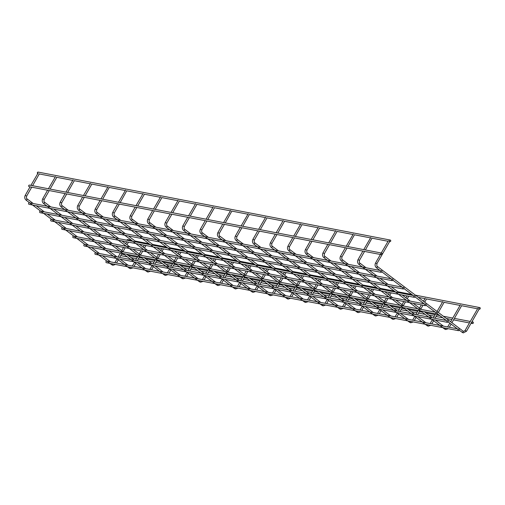 <?xml version="1.0" encoding="UTF-8"?>
<svg xmlns="http://www.w3.org/2000/svg" width="505" height="505" viewBox="0 0 505 505"><rect width="100%" height="100%" fill="white"/><g stroke="black" fill="none" stroke-linecap="round" stroke-linejoin="round"><path stroke-width="0.76" d="M30.906 185.379L38.02 173.146M479.043 307.955A0.808 0.669 -79.1 0 1 480.255 308.498A0.808 0.669 -79.1 0 1 479.447 309.161A0.808 0.669 -79.1 0 1 479.043 307.955M126.862 240.203A0.808 0.669 -79.1 0 1 127.658 239.604L131.54 240.355M458.079 329.462A0.808 0.669 -79.1 0 1 459.291 330.011A0.808 0.669 -79.1 0 1 458.483 330.674A0.808 0.669 -79.1 0 1 458.079 329.462M458.483 330.674L106.391 262.701A0.808 0.669 -79.1 0 1 106.694 261.117L107.003 261.18M390.636 241.264A0.808 0.669 100.9 0 0 390.239 240.052A0.808 0.669 100.9 0 0 389.929 241.636A0.808 0.669 100.9 0 0 390.636 241.264M390.239 240.052L38.146 172.085A0.808 0.669 100.9 0 0 37.635 173.581M48.423 188.763L55.537 176.529M65.94 192.14L73.055 179.913M83.458 195.523L90.572 183.29M100.975 198.907L108.089 186.673M102.648 199.229L109.194 187.507M118.492 202.284L125.606 190.057M120.165 202.612L126.711 190.89M136.009 205.668L143.123 193.434M153.526 209.051L160.64 196.817M171.043 212.435L178.158 200.201M188.561 215.812L195.675 203.584M206.078 219.195L213.192 206.962M223.595 222.579L230.709 210.345M225.268 222.901L231.814 211.178M241.112 225.956L248.226 213.729M242.779 226.284L249.331 214.562M258.629 229.339L265.744 217.106M276.147 232.723L283.261 220.489M293.664 236.106L300.778 223.873M311.175 239.484L318.295 227.25M424.737 302.198L426.428 298.992M423.442 301.22L425.324 298.158M328.692 242.867L335.812 230.633M437.033 311.471L442.841 301.542M346.209 246.251L353.323 234.017M347.882 246.573L354.434 234.85M450.63 321.729L460.358 304.925M363.726 249.628L370.84 237.4M365.399 249.95L371.945 238.234M466.355 331.267L465.099 330.453L477.875 308.302M381.193 253.1L388.358 240.778M472.137 322.323A0.808 0.669 -79.1 0 1 473.349 322.872A0.808 0.669 -79.1 0 1 472.535 323.535A0.808 0.669 -79.1 0 1 472.137 322.323M381.925 254.274A0.808 0.669 100.9 0 0 381.527 253.068A0.808 0.669 100.9 0 0 381.218 254.646A0.808 0.669 100.9 0 0 381.925 254.274M381.527 253.068L29.435 185.095A0.808 0.669 100.9 0 0 29.132 186.68L381.218 254.646M447.032 321.13A0.808 0.669 -79.1 0 1 448.244 321.672A0.808 0.669 -79.1 0 1 447.43 322.335A0.808 0.669 -79.1 0 1 447.032 321.13M447.43 322.335L95.338 254.362A0.808 0.669 -79.1 0 1 95.647 252.784L95.956 252.841M435.979 312.791A0.808 0.669 -79.1 0 1 437.191 313.334A0.808 0.669 -79.1 0 1 436.377 314.003A0.808 0.669 -79.1 0 1 435.979 312.791M436.377 314.003L84.291 246.03A0.808 0.669 -79.1 0 1 84.594 244.445L84.903 244.508M424.926 304.458A0.808 0.669 -79.1 0 1 426.138 305.001A0.808 0.669 -79.1 0 1 425.33 305.664A0.808 0.669 -79.1 0 1 424.926 304.458M425.33 305.664L73.238 237.691A0.808 0.669 -79.1 0 1 73.541 236.113L73.85 236.17M413.879 296.119A0.808 0.669 -79.1 0 1 415.091 296.662A0.808 0.669 -79.1 0 1 414.277 297.325A0.808 0.669 -79.1 0 1 413.879 296.119M414.277 297.325L62.184 229.358A0.808 0.669 -79.1 0 1 62.494 227.774L62.803 227.831M402.826 287.781A0.808 0.669 -79.1 0 1 404.038 288.33A0.808 0.669 -79.1 0 1 403.224 288.993A0.808 0.669 -79.1 0 1 402.826 287.781M403.224 288.993L51.138 221.02A0.808 0.669 -79.1 0 1 51.441 219.435L51.75 219.498M391.779 279.448A0.808 0.669 -79.1 0 1 392.985 279.991A0.808 0.669 -79.1 0 1 392.177 280.654A0.808 0.669 -79.1 0 1 391.779 279.448M392.177 280.654L40.084 212.681A0.808 0.669 -79.1 0 1 40.394 211.103L40.697 211.159M380.726 271.109A0.808 0.669 -79.1 0 1 381.938 271.652A0.808 0.669 -79.1 0 1 381.123 272.321A0.808 0.669 -79.1 0 1 380.726 271.109M381.123 272.321L29.037 204.348A0.808 0.669 -79.1 0 1 29.34 202.764L29.65 202.827M111.706 264.696A0.808 0.41 -53 0 0 111.769 264.772A0.808 0.41 -53 0 0 111.864 264.816A0.808 0.41 -53 0 0 112.691 264.216A0.808 0.41 -53 0 0 112.811 263.938M25.944 199.986A0.808 0.41 -53 0 0 26.014 200.081A0.808 0.41 -53 0 0 26.108 200.125A0.808 0.41 -53 0 0 26.942 199.525A0.808 0.41 -53 0 0 26.986 198.8A0.808 0.41 -53 0 0 26.891 198.755M25.313 195.435L26.5 196.11M129.223 268.073A0.808 0.41 -53 0 0 129.286 268.155A0.808 0.41 -53 0 0 129.381 268.199A0.808 0.41 -53 0 0 130.208 267.593A0.808 0.41 -53 0 0 130.328 267.322M43.462 203.37A0.808 0.41 -53 0 0 43.531 203.464A0.808 0.41 -53 0 0 43.626 203.509A0.808 0.41 -53 0 0 44.459 202.909A0.808 0.41 -53 0 0 44.503 202.177A0.808 0.41 -53 0 0 44.408 202.139M42.83 198.818L44.017 199.494M146.74 271.456A0.808 0.41 -53 0 0 146.803 271.538A0.808 0.41 -53 0 0 146.898 271.576A0.808 0.41 -53 0 0 147.725 270.977A0.808 0.41 -53 0 0 147.845 270.705M60.979 206.753A0.808 0.41 -53 0 0 61.048 206.848A0.808 0.41 -53 0 0 61.143 206.886A0.808 0.41 -53 0 0 61.97 206.286A0.808 0.41 -53 0 0 62.02 205.56A0.808 0.41 -53 0 0 61.926 205.516M60.347 202.196L61.534 202.877M164.258 274.84A0.808 0.41 -53 0 0 164.321 274.916A0.808 0.41 -53 0 0 164.415 274.96A0.808 0.41 -53 0 0 165.242 274.36A0.808 0.41 -53 0 0 165.362 274.089M78.496 210.13A0.808 0.41 -53 0 0 78.565 210.232A0.808 0.41 -53 0 0 78.66 210.269A0.808 0.41 -53 0 0 79.487 209.67A0.808 0.41 -53 0 0 79.537 208.944A0.808 0.41 -53 0 0 79.443 208.9M77.865 205.579L79.051 206.255M181.775 278.217A0.808 0.41 -53 0 0 181.838 278.299A0.808 0.41 -53 0 0 181.933 278.343A0.808 0.41 -53 0 0 182.759 277.744A0.808 0.41 -53 0 0 182.879 277.466M96.007 213.514A0.808 0.41 -53 0 0 96.083 213.609A0.808 0.41 -53 0 0 96.177 213.653A0.808 0.41 -53 0 0 97.004 213.053A0.808 0.41 -53 0 0 97.055 212.321A0.808 0.41 -53 0 0 96.96 212.283M95.382 208.963L96.569 209.638M199.292 281.601A0.808 0.41 -53 0 0 199.355 281.683A0.808 0.41 -53 0 0 199.45 281.721A0.808 0.41 -53 0 0 200.277 281.121A0.808 0.41 -53 0 0 200.397 280.849M113.524 216.898A0.808 0.41 -53 0 0 113.6 216.992A0.808 0.41 -53 0 0 113.694 217.03A0.808 0.41 -53 0 0 114.521 216.43A0.808 0.41 -53 0 0 114.572 215.704A0.808 0.41 -53 0 0 114.477 215.667M112.899 212.346L114.086 213.022M216.809 284.984A0.808 0.41 -53 0 0 216.872 285.066A0.808 0.41 -53 0 0 216.967 285.104A0.808 0.41 -53 0 0 217.794 284.504A0.808 0.41 -53 0 0 217.914 284.233M131.041 220.275A0.808 0.41 -53 0 0 131.117 220.376A0.808 0.41 -53 0 0 131.212 220.414A0.808 0.41 -53 0 0 132.039 219.814A0.808 0.41 -53 0 0 132.089 219.088A0.808 0.41 -53 0 0 131.994 219.044M130.416 215.723L131.603 216.405M234.326 288.368A0.808 0.41 -53 0 0 234.389 288.443A0.808 0.41 -53 0 0 234.484 288.488A0.808 0.41 -53 0 0 235.311 287.888A0.808 0.41 -53 0 0 235.431 287.61M148.558 223.658A0.808 0.41 -53 0 0 148.634 223.753A0.808 0.41 -53 0 0 148.729 223.797A0.808 0.41 -53 0 0 149.556 223.197A0.808 0.41 -53 0 0 149.606 222.471A0.808 0.41 -53 0 0 149.512 222.427M147.933 219.107L149.12 219.782M251.837 291.745A0.808 0.41 -53 0 0 251.907 291.827A0.808 0.41 -53 0 0 252.001 291.865A0.808 0.41 -53 0 0 252.828 291.265A0.808 0.41 -53 0 0 252.948 290.994M166.076 227.042A0.808 0.41 -53 0 0 166.151 227.136A0.808 0.41 -53 0 0 166.246 227.181A0.808 0.41 -53 0 0 167.073 226.581A0.808 0.41 -53 0 0 167.123 225.849A0.808 0.41 -53 0 0 167.029 225.811M165.451 222.49L166.637 223.166M269.354 295.128A0.808 0.41 -53 0 0 269.424 295.21A0.808 0.41 -53 0 0 269.518 295.248A0.808 0.41 -53 0 0 270.345 294.649A0.808 0.41 -53 0 0 270.465 294.377M183.593 230.419A0.808 0.41 -53 0 0 183.668 230.52A0.808 0.41 -53 0 0 183.763 230.558A0.808 0.41 -53 0 0 184.59 229.958A0.808 0.41 -53 0 0 184.641 229.232A0.808 0.41 -53 0 0 184.546 229.188M182.968 225.868L184.155 226.549M286.872 298.512A0.808 0.41 -53 0 0 286.941 298.588A0.808 0.41 -53 0 0 287.036 298.632A0.808 0.41 -53 0 0 287.863 298.032A0.808 0.41 -53 0 0 287.983 297.761M201.11 233.802A0.808 0.41 -53 0 0 201.186 233.903A0.808 0.41 -53 0 0 201.28 233.941A0.808 0.41 -53 0 0 202.107 233.342A0.808 0.41 -53 0 0 202.158 232.616A0.808 0.41 -53 0 0 202.063 232.571M200.485 229.251L201.672 229.927M304.389 301.889A0.808 0.41 -53 0 0 304.458 301.971A0.808 0.41 -53 0 0 304.553 302.015A0.808 0.41 -53 0 0 305.38 301.416A0.808 0.41 -53 0 0 305.5 301.138M218.627 237.186A0.808 0.41 -53 0 0 218.703 237.281A0.808 0.41 -53 0 0 218.798 237.325A0.808 0.41 -53 0 0 219.625 236.725A0.808 0.41 -53 0 0 219.675 235.993A0.808 0.41 -53 0 0 219.58 235.955M217.996 232.635L219.189 233.31M321.906 305.272A0.808 0.41 -53 0 0 321.975 305.355A0.808 0.41 -53 0 0 322.07 305.392A0.808 0.41 -53 0 0 322.897 304.793A0.808 0.41 -53 0 0 323.017 304.521M236.144 240.569A0.808 0.41 -53 0 0 236.22 240.664A0.808 0.41 -53 0 0 236.315 240.702A0.808 0.41 -53 0 0 237.142 240.102A0.808 0.41 -53 0 0 237.192 239.376A0.808 0.41 -53 0 0 237.097 239.338M235.513 236.018L236.706 236.693M339.423 308.656A0.808 0.41 -53 0 0 339.493 308.738A0.808 0.41 -53 0 0 339.587 308.776A0.808 0.41 -53 0 0 340.414 308.176A0.808 0.41 -53 0 0 340.534 307.905M253.661 243.947A0.808 0.41 -53 0 0 253.737 244.048A0.808 0.41 -53 0 0 253.832 244.085A0.808 0.41 -53 0 0 254.659 243.486A0.808 0.41 -53 0 0 254.709 242.76A0.808 0.41 -53 0 0 254.615 242.716M253.03 239.395L254.223 240.077M356.94 312.039A0.808 0.41 -53 0 0 357.01 312.115A0.808 0.41 -53 0 0 357.104 312.159A0.808 0.41 -53 0 0 357.931 311.56A0.808 0.41 -53 0 0 358.051 311.282M271.179 247.33A0.808 0.41 -53 0 0 271.254 247.425A0.808 0.41 -53 0 0 271.349 247.469A0.808 0.41 -53 0 0 272.176 246.869A0.808 0.41 -53 0 0 272.22 246.137A0.808 0.41 -53 0 0 272.126 246.099M270.547 242.779L271.74 243.454M374.458 315.417A0.808 0.41 -53 0 0 374.527 315.499A0.808 0.41 -53 0 0 374.622 315.537A0.808 0.41 -53 0 0 375.449 314.937A0.808 0.41 -53 0 0 375.562 314.666M288.696 250.714A0.808 0.41 -53 0 0 288.772 250.808A0.808 0.41 -53 0 0 288.866 250.852A0.808 0.41 -53 0 0 289.693 250.253A0.808 0.41 -53 0 0 289.737 249.52A0.808 0.41 -53 0 0 289.643 249.483M288.065 246.162L289.258 246.838M391.975 318.8A0.808 0.41 -53 0 0 392.044 318.882A0.808 0.41 -53 0 0 392.139 318.92A0.808 0.41 -53 0 0 392.966 318.32A0.808 0.41 -53 0 0 393.079 318.049M306.213 254.091A0.808 0.41 -53 0 0 306.289 254.192A0.808 0.41 -53 0 0 306.383 254.23A0.808 0.41 -53 0 0 307.21 253.63A0.808 0.41 -53 0 0 307.255 252.904A0.808 0.41 -53 0 0 307.16 252.86M305.582 249.539L306.775 250.221M409.492 322.184A0.808 0.41 -53 0 0 409.561 322.259A0.808 0.41 -53 0 0 409.656 322.304A0.808 0.41 -53 0 0 410.483 321.704A0.808 0.41 -53 0 0 410.597 321.426M323.73 257.474A0.808 0.41 -53 0 0 323.806 257.569A0.808 0.41 -53 0 0 323.901 257.613A0.808 0.41 -53 0 0 324.728 257.013A0.808 0.41 -53 0 0 324.772 256.287A0.808 0.41 -53 0 0 324.677 256.243M323.099 252.923L324.292 253.598M427.009 325.561A0.808 0.41 -53 0 0 427.072 325.643A0.808 0.41 -53 0 0 427.167 325.687A0.808 0.41 -53 0 0 428 325.087A0.808 0.41 -53 0 0 428.114 324.81M341.247 260.858A0.808 0.41 -53 0 0 341.323 260.952A0.808 0.41 -53 0 0 341.418 260.997A0.808 0.41 -53 0 0 342.245 260.397A0.808 0.41 -53 0 0 342.289 259.665A0.808 0.41 -53 0 0 342.194 259.627M340.616 256.306L341.809 256.982M444.526 328.944A0.808 0.41 -53 0 0 444.589 329.026A0.808 0.41 -53 0 0 444.684 329.064A0.808 0.41 -53 0 0 445.517 328.465A0.808 0.41 -53 0 0 445.631 328.193M358.765 264.241A0.808 0.41 -53 0 0 358.84 264.336A0.808 0.41 -53 0 0 358.935 264.374A0.808 0.41 -53 0 0 359.762 263.774A0.808 0.41 -53 0 0 359.806 263.048A0.808 0.41 -53 0 0 359.712 263.01M358.133 259.69L359.326 260.365M462.043 332.328A0.808 0.41 -53 0 0 462.107 332.404A0.808 0.41 -53 0 0 462.201 332.448A0.808 0.41 -53 0 0 463.034 331.848A0.808 0.41 -53 0 0 463.079 331.122L463.558 331.337L465.155 330.586M376.282 267.618A0.808 0.41 -53 0 0 376.351 267.719A0.808 0.41 -53 0 0 376.446 267.757A0.808 0.41 -53 0 0 377.279 267.158A0.808 0.41 -53 0 0 377.323 266.432L463.079 331.122A0.808 0.41 -53 0 0 462.984 331.078M375.651 263.067L376.989 263.73C376.68 265.649 376.793 266.552 377.323 266.432A0.808 0.41 -53 0 0 377.229 266.387M389.614 241.598L376.844 263.743M116.51 263.01L118.303 259.867M119.698 257.424L122.04 253.314M123.031 251.585L125.227 247.728M126.951 244.704L128.415 242.141M114.837 262.688L117.002 258.888M118.025 257.102L120.367 252.992M121.73 250.6L123.555 247.406M124.4 245.929L124.849 245.14M125.65 243.726L126.742 241.819M115.506 264.462L112.912 265.283L111.769 264.772L26.014 200.081C24.612 198.768 24.36 197.171 25.25 195.296L30.066 186.856M31.733 187.178L26.651 196.091C26.342 198.017 26.449 198.913 26.986 198.8L33.248 203.521M36.171 205.724L44.295 211.854M47.224 214.063L55.348 220.193M58.271 222.396L66.401 228.525M69.324 230.734L77.448 236.864M80.377 239.067L88.501 245.203M91.424 247.406L99.548 253.535M102.477 255.745L110.601 261.874M39.276 173.96L32.579 185.701M479.75 307.577L415.407 295.154M411.809 294.459L397.889 291.776M394.291 291.082L380.372 288.393M376.774 287.698L362.855 285.009M359.257 284.315L345.338 281.632M341.74 280.938L327.821 278.249M324.223 277.554L310.304 274.865M306.705 274.171L292.786 271.482M289.188 270.787L275.269 268.105M271.671 267.41L257.752 264.721M254.154 264.027L240.235 261.337M236.637 260.643L222.718 257.96M219.119 257.266L205.2 254.577M201.602 253.882L187.683 251.193M184.085 250.499L170.166 247.81M166.568 247.115L152.649 244.433M149.057 243.738L135.132 241.049M479.447 309.161L478.74 309.022M477.465 308.776L461.223 305.645M459.948 305.399L443.706 302.261M442.43 302.015L426.188 298.878M424.913 298.632L418.329 297.363M457.397 328.824L282.226 295.008M282.175 294.996L264.708 291.625M264.658 291.612L247.191 288.241M247.141 288.229L229.68 284.858M229.623 284.852L212.163 281.481M212.106 281.468L194.646 278.097M194.589 278.085L177.129 274.714M177.072 274.707L159.612 271.337M159.555 271.324L142.094 267.953M142.038 267.94L124.577 264.57M124.52 264.557L107.06 261.186M389.929 241.636L389.222 241.497M387.954 241.257L371.712 238.12M370.436 237.874L354.194 234.737M352.919 234.49L336.677 231.353M335.402 231.107L319.16 227.976M317.885 227.73L301.643 224.592M300.368 224.346L284.126 221.209M282.85 220.963L266.608 217.825M265.333 217.586L249.091 214.448M247.816 214.202L231.574 211.065M230.299 210.819L214.057 207.681M212.782 207.435L196.54 204.304M195.265 204.058L179.023 200.921M177.747 200.674L161.505 197.537M160.23 197.291L143.988 194.16M142.713 193.914L126.471 190.776M125.196 190.53L108.954 187.393M107.679 187.147L91.437 184.009M90.161 183.763L73.919 180.632M72.644 180.386L56.402 177.249M55.127 177.002L38.885 173.865M134.027 266.394L135.82 263.25M137.215 260.807L139.557 256.698M140.548 254.962L142.745 251.111M144.468 248.088L145.932 245.525M132.354 266.072L134.519 262.272M135.542 260.485L137.884 256.376M139.247 253.983L141.072 250.789M141.918 249.306L142.366 248.523M143.167 247.109L144.26 245.203M133.023 267.846L130.429 268.666L129.286 268.155L43.531 203.464C42.13 202.151 41.877 200.554 42.767 198.68L47.577 190.24M49.25 190.562L44.169 199.475C43.859 201.394 43.967 202.297 44.503 202.177L50.765 206.898M53.688 209.108L61.812 215.237M64.741 217.44L72.865 223.57M75.788 225.779L83.918 231.909M86.841 234.118L94.965 240.247M97.888 242.45L106.018 248.58M108.941 250.789L117.065 256.919M119.994 259.122L128.119 265.251M56.794 177.343L50.096 189.085M151.544 269.777L153.337 266.634M154.726 264.191L157.074 260.081M158.065 258.345L160.262 254.495M161.985 251.471L163.45 248.902M149.871 269.455L152.037 265.655M153.059 263.869L155.401 259.759M156.765 257.367L158.589 254.166M159.428 252.689L159.883 251.907M160.685 250.493L161.777 248.58M150.54 271.223L147.946 272.05L146.803 271.538L61.048 206.848C59.647 205.529 59.394 203.938 60.284 202.057L65.094 193.623M66.767 193.945L61.686 202.858C61.376 204.777 61.484 205.68 62.02 205.56L68.282 210.282M71.205 212.485L79.329 218.621M82.258 220.824L90.382 226.953M93.305 229.163L101.429 235.292M104.358 237.495L112.482 243.625M115.405 245.834L123.536 251.963M126.458 254.166L134.582 260.302M137.511 262.505L145.636 268.635M74.311 180.727L67.613 192.462M169.061 273.161L170.854 270.011M172.243 267.568L174.591 263.459M175.576 261.729L177.779 257.872M179.502 254.855L180.967 252.285M167.389 272.833L169.554 269.032M170.576 267.246L172.918 263.137M174.282 260.75L176.106 257.55M176.946 256.073L177.4 255.284M178.202 253.876L179.294 251.963M168.058 274.606L165.463 275.427L164.321 274.916L78.565 210.232C77.164 208.912 76.912 207.315 77.802 205.44L82.612 197M84.285 197.322L79.203 206.242C78.887 208.161 79.001 209.057 79.537 208.944L85.799 213.666M88.722 215.869L96.846 221.998M99.769 224.207L107.9 230.337M110.822 232.54L118.946 238.669M121.875 240.879L130 247.008M132.922 249.218L141.053 255.347M143.976 257.55L152.1 263.679M155.029 265.889L163.153 272.018M91.828 184.11L85.13 195.845M186.579 276.538L188.371 273.394M189.76 270.951L192.108 266.842M193.093 265.106L195.296 261.255M197.019 258.232L198.478 255.669M184.906 276.216L187.071 272.416M188.094 270.63L190.435 266.52M191.799 264.128L193.623 260.933M194.463 259.456L194.911 258.667M195.719 257.253L196.811 255.347M185.575 277.99L182.98 278.81L181.838 278.299L96.083 213.609C94.681 212.296 94.429 210.699 95.319 208.824L100.129 200.384M101.802 200.706L96.72 209.619C96.404 211.544 96.518 212.441 97.055 212.321L103.31 217.043M106.239 219.252L114.364 225.382M117.286 227.591L125.417 233.72M128.339 235.923L136.464 242.053M139.393 244.262L147.517 250.392M150.439 252.595L158.57 258.724M161.493 260.933L169.617 267.063M172.546 269.272L180.67 275.402M204.089 279.921L205.889 276.778M207.277 274.335L209.625 270.225M210.61 268.49L212.813 264.639M214.537 261.615L215.995 259.052M202.423 279.6L204.588 275.799M205.611 274.013L207.953 269.904M209.316 267.511L211.141 264.317M211.98 262.834L212.428 262.051M213.236 260.637L214.328 258.724M203.092 281.367L200.498 282.194L199.355 281.683L113.6 216.992C112.198 215.679 111.946 214.082 112.836 212.207L117.646 203.768M119.319 204.089L114.237 213.003C113.922 214.922 114.035 215.824 114.572 215.704L120.828 220.426M123.757 222.636L131.881 228.765M134.803 230.968L142.934 237.097M145.857 239.307L153.981 245.436M156.91 247.639L165.034 253.775M167.957 255.978L176.087 262.108M179.01 264.317L187.134 270.446M190.063 272.649L198.187 278.779M221.607 283.305L223.406 280.155M224.794 277.712L227.143 273.609M228.127 271.873L230.324 268.016M232.054 264.999L233.512 262.43M219.94 282.983L222.105 279.177M223.128 277.39L225.47 273.281M226.833 270.895L228.658 267.694M229.497 266.217L229.945 265.428M230.753 264.02L231.845 262.108M220.609 284.751L218.015 285.571L216.872 285.066L131.117 220.376C129.716 219.056 129.463 217.459 130.353 215.584L135.163 207.145M136.836 207.473L131.755 216.386C131.439 218.305 131.553 219.208 132.089 219.088L138.345 223.81M141.274 226.013L149.398 232.142M152.321 234.352L160.451 240.481M163.374 242.69L171.498 248.82M174.427 251.023L182.551 257.152M185.474 259.362L193.604 265.491M196.527 267.694L204.651 273.824M207.58 276.033L215.704 282.162M144.373 194.255L137.682 205.989M239.124 286.682L240.923 283.539M242.312 281.096L244.66 276.986M245.645 275.25L247.841 271.4M249.565 268.376L251.029 265.813M237.457 286.36L239.623 282.56M240.639 280.774L242.987 276.664M244.351 274.272L246.175 271.078M247.014 269.601L247.463 268.811M248.271 267.397L249.363 265.491M238.126 288.134L235.532 288.955L234.389 288.443L148.634 223.753C147.233 222.44 146.98 220.843 147.87 218.968L152.68 210.528M154.353 210.85L149.272 219.763C148.956 221.689 149.07 222.585 149.606 222.471L155.862 227.193M158.791 229.396L166.915 235.526M169.838 237.735L177.968 243.864M180.891 246.068L189.015 252.197M191.944 254.406L200.068 260.536M202.991 262.739L211.122 268.875M214.044 271.078L222.168 277.207M225.091 279.416L233.222 285.546M161.89 197.632L155.199 209.373M256.641 290.066L258.44 286.922M259.829 284.479L262.177 280.37M263.162 278.634L265.359 274.783M267.082 271.759L268.546 269.197M254.975 289.744L257.14 285.944M258.156 284.157L260.504 280.048M261.868 277.655L263.692 274.461M264.532 272.978L264.98 272.195M265.788 270.781L266.874 268.875M255.644 291.518L253.049 292.338L251.907 291.827L166.151 227.136C164.75 225.823 164.497 224.226 165.387 222.351L170.198 213.912M171.87 214.234L166.783 223.147C166.473 225.066 166.587 225.969 167.123 225.849L173.379 230.57M176.308 232.78L184.432 238.909M187.355 241.112L195.486 247.242M198.408 249.451L206.532 255.581M209.461 257.79L217.586 263.919M220.508 266.122L228.632 272.252M231.561 274.461L239.686 280.591M242.608 282.794L250.739 288.923M179.408 201.015L172.716 212.757M274.158 293.449L275.951 290.306M277.346 287.863L279.688 283.753M280.679 282.017L282.876 278.167M284.599 275.143L286.064 272.574M272.492 293.127L274.657 289.327M275.673 287.534L278.021 283.431M279.385 281.039L281.209 277.838M282.049 276.361L282.497 275.572M283.305 274.164L284.391 272.252M273.161 294.895L270.566 295.722L269.424 295.21L183.668 230.52C182.267 229.201 182.015 227.61 182.905 225.729L187.715 217.295M189.388 217.617L184.3 226.53C183.99 228.449 184.104 229.352 184.641 229.232L190.896 233.954M193.825 236.157L201.95 242.293M204.872 244.496L213.003 250.625M215.925 252.835L224.05 258.964M226.979 261.167L235.103 267.296M238.025 269.506L246.15 275.635M249.079 277.838L257.203 283.974M260.125 286.177L268.256 292.307M196.925 204.399L190.233 216.134M291.675 296.826L293.468 293.683M294.863 291.24L297.205 287.13M298.196 285.401L300.393 281.544M302.116 278.526L303.581 275.957M290.003 296.504L292.174 292.704M293.19 290.918L295.539 286.808M296.902 284.422L298.726 281.222M299.566 279.745L300.014 278.956M300.822 277.548L301.908 275.635M290.678 298.278L288.084 299.099L286.941 298.588L201.186 233.903C199.784 232.584 199.525 230.987 200.422 229.112L205.232 220.672M206.905 220.994L201.817 229.914C201.508 231.833 201.621 232.729 202.158 232.616L208.413 237.337M211.343 239.54L219.467 245.67M222.389 247.879L230.52 254.009M233.443 256.212L241.567 262.341M244.489 264.551L252.62 270.68M255.543 272.889L263.667 279.019M266.596 281.222L274.72 287.351M277.643 289.561L285.773 295.69M214.442 207.782L207.751 219.517M309.193 300.21L310.985 297.066M312.38 294.623L314.722 290.514M315.713 288.778L317.91 284.927M319.633 281.904L321.098 279.341M307.52 299.888L309.691 296.088M310.708 294.301L313.056 290.192M314.419 287.8L316.237 284.605M317.083 283.128L317.531 282.339M318.339 280.925L319.425 279.019M308.195 301.662L305.594 302.482L304.458 301.971L218.703 237.281C217.302 235.968 217.043 234.37 217.939 232.496L222.749 224.056M224.422 224.378L219.334 233.291C219.025 235.21 219.138 236.113 219.675 235.993L225.931 240.715M228.86 242.924L236.984 249.053M239.907 251.256L248.031 257.392M250.96 259.595L259.084 265.725M262.007 267.934L270.137 274.064M273.06 276.267L281.184 282.396M284.113 284.605L292.237 290.735M295.16 292.938L303.29 299.074M326.71 303.593L328.502 300.45M329.898 298.007L332.24 293.897M333.231 292.161L335.427 288.311M337.151 285.287L338.615 282.724M325.037 303.271L327.208 299.471M328.225 297.685L330.573 293.575M331.937 291.183L333.755 287.989M334.6 286.505L335.049 285.723M335.857 284.309L336.942 282.396M325.712 305.039L323.112 305.866L321.975 305.355L236.22 240.664C234.819 239.351 234.56 237.754 235.456 235.879L240.266 227.439M241.939 227.761L236.851 236.675C236.542 238.594 236.656 239.496 237.192 239.376L243.448 244.098M246.371 246.307L254.501 252.437M257.424 254.64L265.548 260.769M268.477 262.979L276.601 269.108M279.524 271.311L287.654 277.441M290.577 279.65L298.701 285.779M301.63 287.989L309.754 294.118M312.677 296.321L320.808 302.451M344.227 306.977L346.02 303.827M347.415 301.384L349.757 297.281M350.748 295.545L352.945 291.688M354.668 288.671L356.132 286.101M342.554 306.655L344.726 302.849M345.742 301.062L348.084 296.953M349.454 294.566L351.272 291.366M352.118 289.889L352.566 289.1M353.374 287.692L354.459 285.779M343.23 308.422L340.629 309.243L339.493 308.738L253.737 244.048C252.336 242.728 252.077 241.131 252.967 239.256L257.784 230.817M259.456 231.139L254.368 240.058C254.059 241.977 254.173 242.88 254.709 242.76L260.965 247.482M263.888 249.685L272.018 255.814M274.941 258.023L283.065 264.153M285.994 266.362L294.118 272.492M297.041 274.695L305.171 280.824M308.094 283.034L316.218 289.163M319.147 291.366L327.272 297.495M330.194 299.705L338.325 305.834M266.993 217.926L260.296 229.661M361.744 310.354L363.537 307.21M364.932 304.767L367.274 300.658M368.265 298.922L370.462 295.072M372.185 292.048L373.649 289.485M360.071 310.032L362.243 306.232M363.259 304.446L365.601 300.336M366.965 297.944L368.789 294.75M369.635 293.272L370.083 292.483M370.891 291.069L371.977 289.163M360.747 311.806L358.146 312.627L357.01 312.115L271.254 247.425C269.853 246.112 269.594 244.515 270.484 242.64L275.301 234.2M276.974 234.522L271.886 243.435C271.576 245.361 271.69 246.257 272.22 246.137L278.482 250.859M281.405 253.068L289.535 259.198M292.458 261.407L300.582 267.536M303.511 269.739L311.635 275.869M314.558 278.078L322.689 284.208M325.611 286.411L333.736 292.546M336.665 294.75L344.789 300.879M347.711 303.088L355.842 309.218M284.511 221.304L277.813 233.045M379.261 313.738L381.054 310.594M382.449 308.151L384.791 304.042M385.782 302.306L387.979 298.455M389.702 295.431L391.167 292.868M377.588 313.416L379.76 309.615M380.776 307.829L383.118 303.72M384.482 301.327L386.306 298.133M387.152 296.65L387.6 295.867M388.408 294.453L389.494 292.546M378.264 315.189L375.663 316.01L374.527 315.499L288.772 250.808C287.37 249.495 287.111 247.898 288.002 246.023L292.818 237.584M294.491 237.905L289.403 246.819C289.094 248.738 289.207 249.64 289.737 249.52L295.999 254.242M298.922 256.452L307.053 262.581M309.975 264.784L318.099 270.914M321.029 273.123L329.153 279.252M332.075 281.462L340.206 287.591M343.129 289.794L351.253 295.924M354.182 298.133L362.306 304.262M365.229 306.466L373.353 312.595M302.028 224.687L295.33 236.428M396.778 317.121L398.571 313.977M399.966 311.534L402.308 307.425M403.299 305.689L405.496 301.839M407.219 298.815L408.684 296.246M395.106 316.799L397.277 312.999M398.293 311.206L400.635 307.103M401.999 304.711L403.823 301.51M404.669 300.033L405.117 299.244M405.925 297.836L407.011 295.924M395.775 318.567L393.18 319.394L392.044 318.882L306.289 254.192C304.887 252.872 304.629 251.282 305.519 249.401L310.335 240.967M312.008 241.289L306.92 250.202C306.611 252.121 306.724 253.024 307.255 252.904L313.517 257.626M316.439 259.829L324.57 265.965M327.492 268.168L335.617 274.297M338.546 276.506L346.67 282.636M349.593 284.839L357.723 290.968M360.646 293.178L368.77 299.307M371.693 301.51L379.823 307.646M382.746 309.849L390.87 315.978M319.545 228.071L312.848 239.806M414.296 320.498L416.088 317.355M417.483 314.912L419.825 310.802M420.816 309.073L423.013 305.216M412.623 320.176L414.794 316.376M415.811 314.59L418.153 310.48M419.516 308.094L421.34 304.894M422.186 303.417L422.634 302.628M413.292 321.95L410.698 322.771L409.561 322.259L323.806 257.569C322.405 256.256 322.146 254.659 323.036 252.784L327.852 244.344M329.525 244.666L324.437 253.586C324.128 255.505 324.242 256.401 324.772 256.287L331.034 261.009M333.956 263.212L342.087 269.342M345.01 271.551L353.134 277.681M356.063 279.884L364.187 286.013M367.11 288.222L375.234 294.352M378.163 296.561L386.287 302.691M389.21 304.894L397.34 311.023M400.263 313.233L408.387 319.362M337.062 231.448L330.365 243.189M431.813 323.882L433.606 320.738M435.001 318.295L437.526 313.864M438.334 312.45L444.091 302.356M430.14 323.56L432.312 319.76M433.328 317.973L435.67 313.864M430.809 325.334L428.215 326.154L427.072 325.643L341.323 260.952C339.922 259.639 339.663 258.042 340.553 256.168L345.37 247.728M347.042 248.05L341.954 256.963C341.645 258.882 341.759 259.785 342.289 259.665L348.551 264.386M351.474 266.596L359.604 272.725M362.527 274.928L370.651 281.064M373.574 283.267L381.704 289.397M384.627 291.606L392.751 297.735M395.68 299.938L403.804 306.068M406.727 308.277L414.858 314.407M417.78 316.61L425.904 322.745M449.33 327.265L451.123 324.122M451.931 322.708L461.608 305.74M447.657 326.943L449.829 323.143M448.326 328.711L445.732 329.538L444.589 329.026L358.84 264.336C357.439 263.017 357.18 261.426 358.07 259.545L362.887 251.111M364.559 251.433L359.472 260.346C359.162 262.265 359.276 263.168 359.806 263.048L366.068 267.77M368.991 269.979L377.115 276.109M380.044 278.312L388.168 284.441M391.091 286.651L399.221 292.78M402.144 294.983L410.268 301.113M413.197 303.322L421.322 309.451M424.244 311.661L432.375 317.79M435.297 319.993L443.422 326.123M459.222 330.232L463.249 332.915L466.5 331.255L479.125 309.123M458.123 329.399L448.169 321.893M447.07 321.06L437.122 313.555M436.023 312.728L426.069 305.222M424.97 304.389L415.022 296.883M413.917 296.056L403.968 288.544M402.87 287.717L392.915 280.212M391.817 279.379L381.868 271.873M380.764 271.046L376.351 267.719C374.956 266.4 374.697 264.803 375.587 262.928L380.701 253.971M472.844 321.95L471.91 321.773M470.237 321.445L454.393 318.39M452.72 318.068L443.384 316.263M439.792 315.568L436.875 315.006M435.203 314.684L425.866 312.879M422.275 312.185L419.358 311.623M417.685 311.301L408.349 309.502M404.757 308.808L401.841 308.246M400.168 307.924L390.832 306.118M387.24 305.424L384.324 304.862M382.651 304.54L373.321 302.735M369.723 302.041L366.807 301.479M365.134 301.157L355.804 299.358M352.206 298.663L349.29 298.101M347.617 297.773L338.287 295.974M334.689 295.28L331.772 294.718M330.1 294.396L320.77 292.591M317.172 291.896L314.255 291.334M312.582 291.013L303.252 289.214M299.654 288.519L296.738 287.951M295.065 287.629L285.735 285.83M282.137 285.136L279.221 284.574M277.554 284.252L268.218 282.447M264.62 281.752L261.704 281.19M260.037 280.868L250.701 279.063M247.103 278.369L244.186 277.807M242.52 277.485L233.184 275.686M229.586 274.991L226.669 274.43M225.003 274.101L215.667 272.302M212.068 271.608L209.158 271.046M207.486 270.724L198.149 268.919M194.551 268.224L191.641 267.663M189.968 267.341L180.632 265.542M177.034 264.847L174.124 264.279M172.451 263.957L163.115 262.158M159.517 261.464L156.607 260.902M154.934 260.58L145.598 258.775M142 258.08L139.09 257.518M137.417 257.197L128.081 255.391M124.482 254.697L121.572 254.135M472.535 323.535L471.064 323.25M469.391 322.929L453.547 319.867M451.874 319.545L446.313 318.472M442.715 317.778L436.03 316.483M434.363 316.162L428.795 315.088M425.197 314.394L418.512 313.106M416.846 312.784L411.278 311.705M407.68 311.011L400.995 309.723M399.329 309.401L393.761 308.328M390.163 307.633L383.478 306.339M381.812 306.017L376.244 304.944M372.646 304.25L365.967 302.962M364.294 302.634L358.727 301.561M355.129 300.866L348.45 299.579M346.777 299.257L341.21 298.177M337.611 297.483L330.933 296.195M329.26 295.873L323.692 294.8M320.094 294.106L313.416 292.812M311.743 292.49L306.175 291.417M302.577 290.722L295.898 289.434M294.226 289.113L288.658 288.033M285.06 287.339L278.381 286.051M276.708 285.729L271.141 284.656M267.543 283.962L260.864 282.667M259.191 282.345L253.624 281.272M250.025 280.578L243.347 279.29M241.674 278.962L236.106 277.889M232.508 277.195L225.83 275.907M224.157 275.585L218.589 274.505M214.991 273.811L208.312 272.523M206.64 272.201L201.072 271.128M197.474 270.434L190.795 269.14M189.123 268.818L183.555 267.745M179.957 267.05L173.278 265.763M171.605 265.441L166.038 264.361M162.446 263.667L155.761 262.379M154.088 262.057L148.52 260.984M144.929 260.29L138.244 258.996M136.571 258.674L131.003 257.6M127.412 256.906L120.727 255.618M446.344 320.486L271.179 286.67M271.122 286.657L253.661 283.286M253.605 283.28L236.144 279.903M236.088 279.896L218.627 276.525M218.57 276.513L201.11 273.142M201.053 273.129L183.593 269.758M183.536 269.752L166.076 266.381M166.019 266.369L148.558 262.998M148.502 262.985L131.041 259.614M130.991 259.608L113.524 256.237M113.473 256.224L96.007 252.853M435.297 312.147L260.125 278.331M260.075 278.324L242.608 274.954M242.558 274.941L225.091 271.57M225.041 271.557L207.574 268.187M207.523 268.18L190.057 264.803M190.006 264.797L172.54 261.426M172.489 261.413L155.022 258.042M154.972 258.03L137.505 254.659M137.455 254.653L119.988 251.282M119.938 251.269L102.477 247.898M102.42 247.886L84.96 244.515M424.244 303.814L249.072 269.998M249.022 269.986L231.561 266.615M231.505 266.602L214.044 263.231M213.987 263.225L196.527 259.854M196.47 259.841L179.01 256.471M178.953 256.458L161.493 253.087M161.436 253.074L143.976 249.704M143.919 249.697L126.458 246.326M126.401 246.314L108.941 242.943M108.884 242.93L91.424 239.559M91.367 239.553L73.907 236.182M413.191 295.475L238.025 261.659M237.969 261.647L220.508 258.276M220.451 258.27L202.991 254.899M202.934 254.886L185.474 251.515M185.417 251.503L167.957 248.132M167.9 248.125L150.439 244.755M150.383 244.742L132.922 241.371M132.872 241.358L115.405 237.988M115.355 237.975L97.888 234.604M97.837 234.598L80.371 231.227M80.32 231.214L62.854 227.843M402.144 287.143L226.972 253.327M226.922 253.314L209.455 249.943M209.405 249.931L191.938 246.56M191.887 246.547L174.421 243.176M174.37 243.17L156.904 239.799M156.853 239.787L139.386 236.416M139.336 236.403L121.869 233.032M121.819 233.026L104.358 229.655M104.301 229.642L86.841 226.272M86.784 226.259L69.324 222.888M69.267 222.875L51.807 219.505M391.091 278.804L215.925 244.988M215.869 244.975L198.408 241.605M198.351 241.598L180.891 238.221M180.834 238.215L163.374 234.844M163.317 234.831L145.857 231.46M145.8 231.448L128.339 228.077M128.283 228.071L110.822 224.7M110.765 224.687L93.305 221.316M93.248 221.304L75.788 217.933M75.731 217.926L58.271 214.549M58.214 214.543L40.754 211.172M380.044 270.465L204.872 236.649M204.815 236.643L187.355 233.272M187.298 233.259L169.838 229.889M169.781 229.876L152.321 226.505M152.27 226.499L134.803 223.122M134.753 223.115L117.286 219.744M117.236 219.732L99.769 216.361M99.719 216.348L82.252 212.977M82.201 212.971L64.735 209.6M64.684 209.588L47.217 206.217M47.167 206.204L29.7 202.833"/></g></svg>

